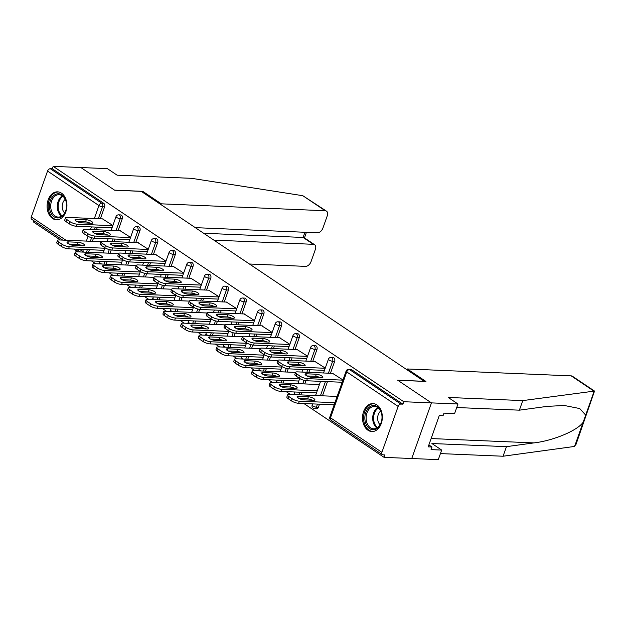 <?xml version="1.0" encoding="UTF-8"?>
<svg xmlns="http://www.w3.org/2000/svg" width="626" height="626" viewBox="0 0 626 626"><rect width="100%" height="100%" fill="white"/><g stroke="black" fill="none" stroke-linecap="round" stroke-linejoin="round"><path stroke-width="0.94" d="M52.529 218.466A13.983 9.906 -87.6 0 0 56.426 219.789A13.983 9.906 -87.6 0 0 66.591 209.068A13.983 9.906 -87.6 0 0 61.489 193.168A13.983 9.906 -87.6 0 0 57.6 191.846A13.983 9.906 -87.6 0 0 47.435 202.574A13.983 9.906 -87.6 0 0 52.529 218.466M367.947 430.218A13.983 9.906 -87.6 0 0 371.836 431.533A13.983 9.906 -87.6 0 0 382.001 420.813A13.983 9.906 -87.6 0 0 376.907 404.912A13.983 9.906 -87.6 0 0 373.018 403.598A13.983 9.906 -87.6 0 0 362.853 414.318A13.983 9.906 -87.6 0 0 367.947 430.218M195.281 227.645L317.398 232.794A5.376 3.482 123.9 0 0 322.914 228.091L327.281 215.767A5.376 3.482 123.9 0 0 326.482 211.142A5.376 3.482 123.9 0 0 325.215 210.743L302.812 195.703L191.697 178.34L117.156 175.202L107.398 168.644L80.864 167.525L114.675 190.226L141.21 191.345L424.17 381.312L397.643 380.193L431.447 402.886L411.752 458.522L384.082 457.356L384.943 454.922L382.924 454.836A2.692 1.737 123.9 0 1 382.283 454.632L330.888 420.132A2.692 1.737 123.9 0 1 330.489 417.816L381.891 452.324A2.692 1.737 123.9 0 0 382.283 454.632M33.929 220.775L33.491 221.995L60.307 239.993M73.805 249.054L78.007 251.871M91.506 260.932L95.708 263.757M109.206 272.819L113.4 275.636M126.906 284.697L131.1 287.522M144.598 296.583L148.8 299.4M162.298 308.462L166.5 311.286M179.998 320.348L184.201 323.165M197.699 332.226L201.901 335.051M215.399 344.112L219.601 346.929M233.099 355.991L237.301 358.815M250.799 367.877L255.001 370.694M268.499 379.755L272.701 382.58M286.199 391.641L290.401 394.458M303.9 403.52L384.082 457.356M398.144 406.423L346.741 371.922A2.692 1.737 123.9 0 1 349.504 369.567A2.692 1.909 -87.6 0 0 348.752 369.309L350.771 369.395A2.692 1.909 92.4 0 1 351.522 369.653L349.504 369.567L400.898 404.067A2.692 1.737 123.9 0 0 398.144 406.423L381.891 452.324M351.522 369.653L402.917 404.153L403.778 401.72L431.447 402.886L411.752 458.522L438.286 459.64L441.674 450.071L431.917 443.521L506.457 446.659L533.97 442.895C553.337 440.72 577.829 430.406 583.189 422.159L585.693 415.093L579.707 408.551L564.206 405.468L546.897 406.399L519.377 410.171L456.737 407.526M400.898 404.067L402.917 404.153M142.438 192.174L142.736 191.337L114.558 190.147L80.864 167.525L53.194 166.359L403.778 401.72M62.71 240.094L31.699 219.272A2.692 1.737 -56.1 0 1 31.3 216.964L47.553 171.062A2.692 1.737 -56.1 0 1 50.307 168.707L52.334 168.793L53.194 166.359M342.962 379.966L332.586 373.362M122.266 218.756L120.247 218.67A2.692 1.909 92.4 0 0 119.409 215.094A2.692 1.909 -87.6 0 0 118.658 214.843L120.677 214.929A2.692 1.909 92.4 0 1 121.428 215.18A2.692 1.909 92.4 0 1 122.266 218.756L118.048 230.681M115.082 239.046L114.159 241.652M111.209 249.993L110.066 253.225M107.101 261.598L106.177 264.195M52.334 168.793L103.728 203.301A2.692 1.909 92.4 0 1 104.565 206.877L100.348 218.803M97.382 227.168L96.459 229.773M93.509 238.107L92.366 241.346M89.401 249.711L88.477 252.317M130.568 237.379L120.192 230.775M157.666 242.52L155.647 242.434A2.692 1.909 92.4 0 0 154.802 238.858A2.692 1.909 -87.6 0 0 154.059 238.608L156.077 238.694A2.692 1.909 92.4 0 1 156.829 238.944A2.692 1.909 92.4 0 1 157.666 242.52L153.448 254.446M150.483 262.81L149.559 265.416M146.609 273.758L145.459 276.989M142.501 285.362L141.578 287.96M165.968 261.144L155.592 254.539M193.066 266.285L191.047 266.199A2.692 1.909 92.4 0 0 190.202 262.623A2.692 1.909 -87.6 0 0 189.459 262.372L191.478 262.458A2.692 1.909 92.4 0 1 192.229 262.709A2.692 1.909 92.4 0 1 193.066 266.285L188.841 278.21M185.883 286.575L184.96 289.181M182.01 297.522L180.859 300.754M177.901 309.119L176.978 311.725M201.369 284.908L190.993 278.304M228.467 290.049L226.448 289.963A2.692 1.909 92.4 0 0 225.603 286.387A2.692 1.909 -87.6 0 0 224.859 286.137L226.878 286.223A2.692 1.909 92.4 0 1 227.629 286.473A2.692 1.909 92.4 0 1 228.467 290.049L224.241 301.975M221.283 310.339L220.36 312.945M217.402 321.287L216.26 324.518M213.294 332.883L212.378 335.489M236.769 308.673L226.385 302.068M263.867 313.814L261.84 313.728A2.692 1.909 92.4 0 0 261.003 310.152A2.692 1.909 -87.6 0 0 260.252 309.901L262.278 309.987A2.692 1.909 92.4 0 1 263.022 310.238A2.692 1.909 92.4 0 1 263.867 313.814L259.641 325.739M256.676 334.104L255.76 336.71M252.802 345.051L251.66 348.283M248.694 356.648L247.771 359.254M272.169 332.437L261.785 325.833M299.267 337.578L297.24 337.492A2.692 1.909 92.4 0 0 296.403 333.916A2.692 1.909 -87.6 0 0 295.652 333.666L297.679 333.752A2.692 1.909 92.4 0 1 298.422 334.002A2.692 1.909 92.4 0 1 299.267 337.578L295.042 349.504M292.076 357.869L291.153 360.474M288.203 368.816L287.06 372.047M284.094 380.412L283.171 383.018M307.569 356.202L297.186 349.598M318.407 407.244A2.692 1.909 92.4 0 1 316.592 408.786L314.573 408.7A2.692 1.909 -87.6 0 0 316.388 407.158L318.407 407.244L319.495 404.177M334.66 361.343L332.641 361.257A2.692 1.909 92.4 0 0 331.803 357.681A2.692 1.909 -87.6 0 0 331.052 357.43L333.071 357.516A2.692 1.909 92.4 0 1 333.822 357.767A2.692 1.909 92.4 0 1 334.66 361.343L330.442 373.268M327.476 381.633L322.46 395.812M325.27 368.08L314.886 361.476M316.967 349.464L314.941 349.378A2.692 1.909 92.4 0 0 314.103 345.802A2.692 1.909 -87.6 0 0 313.352 345.544L315.379 345.63A2.692 1.909 92.4 0 1 316.122 345.888A2.692 1.909 92.4 0 1 316.967 349.464L312.742 361.39M309.776 369.755L308.853 372.36M305.903 380.694L304.76 383.934M301.795 392.299L300.871 394.904M289.869 344.316L279.486 337.711M281.567 325.7L279.54 325.614A2.692 1.909 92.4 0 0 278.703 322.038A2.692 1.909 -87.6 0 0 277.952 321.78L279.978 321.866A2.692 1.909 92.4 0 1 280.722 322.124A2.692 1.909 92.4 0 1 281.567 325.7L277.341 337.625M274.376 345.99L273.46 348.596M270.502 356.93L269.36 360.169M266.394 368.534L265.471 371.14M254.469 320.551L244.085 313.947M246.167 301.935L244.148 301.849A2.692 1.909 92.4 0 0 243.303 298.273A2.692 1.909 -87.6 0 0 242.552 298.015L244.578 298.101A2.692 1.909 92.4 0 1 245.322 298.359A2.692 1.909 92.4 0 1 246.167 301.935L241.941 313.861M238.983 322.226L238.06 324.831M235.102 333.165L233.96 336.405M230.994 344.769L230.071 347.375M219.069 296.787L208.685 290.182M210.766 278.171L208.748 278.085A2.692 1.909 92.4 0 0 207.902 274.509A2.692 1.909 -87.6 0 0 207.159 274.251L209.178 274.337A2.692 1.909 92.4 0 1 209.929 274.595A2.692 1.909 92.4 0 1 210.766 278.171L206.541 290.096M203.583 298.461L202.66 301.067M199.71 309.4L198.559 312.64M195.594 321.005L194.678 323.611M183.668 273.022L173.292 266.418M175.366 254.406L173.347 254.32A2.692 1.909 92.4 0 0 172.502 250.744A2.692 1.909 -87.6 0 0 171.759 250.486L173.778 250.572A2.692 1.909 92.4 0 1 174.529 250.83A2.692 1.909 92.4 0 1 175.366 254.406L171.148 266.332M168.183 274.697L167.259 277.302M164.309 285.636L163.159 288.876M160.201 297.24L159.278 299.846M148.268 249.258L137.892 242.653M139.966 230.642L137.947 230.556A2.692 1.909 92.4 0 0 137.11 226.98A2.692 1.909 -87.6 0 0 136.358 226.722L138.377 226.808A2.692 1.909 92.4 0 1 139.129 227.066A2.692 1.909 92.4 0 1 139.966 230.642L135.748 242.567M132.782 250.932L131.859 253.538M128.909 261.871L127.759 265.111M124.801 273.476L123.878 276.082M112.868 225.493L102.492 218.889M307.014 375.952L315.614 376.32A4.124 1.158 -160.5 0 1 320.199 377.658M342.156 382.259L306.599 380.757A5.376 1.51 -160.5 0 1 299.4 378.307L296.114 376.101A5.376 1.51 -160.5 0 1 294.83 374.465L295.582 372.36A5.376 1.51 19.5 0 0 296.857 373.996L296.114 376.101M295.582 372.36A5.376 1.51 19.5 0 1 297.248 371.867L333.157 373.386M342.899 380.146L307.343 378.644L306.599 380.757M299.4 378.307L300.151 376.203L296.857 373.996M306.38 373.792L316.365 374.207A4.124 1.158 -160.5 0 1 320.739 375.443A4.124 1.158 -160.5 0 1 322.86 377.337A4.124 1.158 -160.5 0 1 321.584 377.713L311.599 377.29A4.124 1.158 -160.5 0 1 307.225 376.062A4.124 1.158 -160.5 0 1 305.105 374.168A4.124 1.158 -160.5 0 1 306.38 373.792L305.856 375.264M300.151 376.203A5.376 1.51 19.5 0 0 307.343 378.644M308.375 396.751L298.399 396.336A4.124 1.158 19.5 0 0 297.123 396.712A4.124 1.158 19.5 0 0 299.244 398.605A4.124 1.158 19.5 0 0 303.618 399.834L313.595 400.257A4.124 1.158 19.5 0 0 314.878 399.881A4.124 1.158 19.5 0 0 312.757 397.987A4.124 1.158 19.5 0 0 308.375 396.751L307.632 398.864L299.032 398.496M336.639 396.407L289.259 394.411A5.376 1.51 19.5 0 0 287.592 394.904A5.376 1.51 19.5 0 0 288.876 396.54L292.162 398.746A5.376 1.51 19.5 0 0 299.361 401.188L298.61 403.3L334.174 404.803M334.918 402.69L299.361 401.188M288.876 396.54L288.132 398.645L291.419 400.859L292.162 398.746M312.217 400.202A4.124 1.158 19.5 0 0 307.632 398.864M288.132 398.645A5.376 1.51 -160.5 0 1 286.849 397.009L287.592 394.904M298.61 403.3A5.376 1.51 -160.5 0 1 291.419 400.859M380.624 410.695A12.097 8.576 92.4 0 1 378.135 427.535A12.097 8.576 92.4 0 1 366.249 424.522A12.097 8.576 92.4 0 1 368.745 407.683A12.097 8.576 92.4 0 1 380.624 410.695M367.415 424.037A11.205 7.942 -87.6 0 0 373.597 428.826A11.205 7.942 -87.6 0 0 380.944 422.965A11.205 7.942 -87.6 0 0 380.725 411.235A11.205 7.942 -87.6 0 0 374.544 406.438A11.205 7.942 -87.6 0 0 367.196 412.299A11.205 7.942 -87.6 0 0 367.415 424.037M380.655 411.086A7.974 5.657 -87.6 0 0 378.558 422.581A7.974 5.657 -87.6 0 0 380.076 424.718M374.137 403.731A13.889 9.844 -87.6 0 0 374.027 403.731A13.889 9.844 -87.6 0 0 364.911 411A13.889 9.844 -87.6 0 0 365.185 425.539A13.889 9.844 -87.6 0 0 372.853 431.486A13.889 9.844 -87.6 0 0 372.971 431.494L372.853 431.486M57.553 193.81A12.097 8.576 92.4 0 1 66.591 204.843A12.097 8.576 92.4 0 1 58.492 217.911A12.097 8.576 92.4 0 1 49.454 206.885A12.097 8.576 92.4 0 1 57.553 193.81M59.094 217.05A11.205 7.942 -87.6 0 0 66.606 205.578A11.205 7.942 -87.6 0 0 59.126 194.694A11.205 7.942 -87.6 0 0 58.218 194.725A11.205 7.942 -87.6 0 0 50.706 206.197A11.205 7.942 -87.6 0 0 58.187 217.081A11.205 7.942 -87.6 0 0 59.094 217.05M58.609 191.979L58.719 191.986A13.889 9.844 -87.6 0 0 58.609 191.979A13.889 9.844 -87.6 0 0 57.482 192.025A13.889 9.844 -87.6 0 0 48.171 206.244A13.889 9.844 -87.6 0 0 57.436 219.742A13.889 9.844 -87.6 0 0 57.553 219.742M65.237 199.342A7.974 5.657 -87.6 0 0 64.666 212.965M506.457 446.659L503.069 456.229L573.885 446.534L575.904 444.71L594.52 391.078L522.773 400.601L519.377 410.171M503.069 456.229L440.422 453.592M522.773 400.601L448.224 397.455L457.982 404.005L431.447 402.886L397.753 380.264L425.93 381.453L407.323 368.964L571.194 375.874A5.376 3.482 -56.1 0 1 572.461 376.273L594.52 391.078M407.323 368.964L407.025 369.802M457.982 404.005L454.593 413.575L443.983 413.129L443.059 415.727L439.272 415.562L428.184 446.862L431.979 447.027L428.873 444.937M431.979 447.027L431.056 449.625L441.674 450.071M302.812 195.703L326.482 211.142M249.438 264.008L305.511 266.371A5.376 3.482 123.9 0 0 311.028 261.66L315.387 249.336A5.376 3.482 123.9 0 0 314.596 244.711A5.376 3.482 123.9 0 0 313.321 244.312L303.109 237.457L304.15 237.7L314.596 244.711M213.857 240.118L313.321 244.312M161.046 204.663L161.344 203.833L325.215 210.743M142.736 191.337L161.344 203.833M203.646 233.263L303.109 237.457L304.948 232.269M289.314 364.074L297.913 364.434A4.124 1.158 -160.5 0 1 302.499 365.772M324.456 370.373L288.899 368.87A5.376 1.51 -160.5 0 1 281.7 366.429L278.413 364.222A5.376 1.51 -160.5 0 1 277.13 362.587L277.881 360.474A5.376 1.51 19.5 0 0 279.157 362.11L278.413 364.222M277.881 360.474A5.376 1.51 19.5 0 1 279.548 359.989L315.457 361.499M325.199 368.268L289.642 366.766L288.899 368.87M281.7 366.429L282.451 364.324L279.157 362.11M288.68 361.906L298.665 362.329A4.124 1.158 -160.5 0 1 303.039 363.557A4.124 1.158 -160.5 0 1 305.159 365.459A4.124 1.158 -160.5 0 1 303.884 365.834L293.899 365.412A4.124 1.158 -160.5 0 1 289.525 364.175A4.124 1.158 -160.5 0 1 287.404 362.282A4.124 1.158 -160.5 0 1 288.68 361.906L288.163 363.377M282.451 364.324A5.376 1.51 19.5 0 0 289.642 366.766M271.614 352.188L280.213 352.555A4.124 1.158 -160.5 0 1 284.807 353.893M306.756 358.495L271.199 356.992A5.376 1.51 -160.5 0 1 264 354.543L260.713 352.336A5.376 1.51 -160.5 0 1 259.43 350.701L260.181 348.596A5.376 1.51 19.5 0 0 261.457 350.231L260.713 352.336M260.181 348.596A5.376 1.51 19.5 0 1 261.848 348.103L297.757 349.621M307.499 356.382L271.942 354.879L271.199 356.992M264 354.543L264.751 352.438L261.457 350.231M270.98 350.028L280.964 350.443A4.124 1.158 -160.5 0 1 285.339 351.679A4.124 1.158 -160.5 0 1 287.459 353.573A4.124 1.158 -160.5 0 1 286.184 353.948L276.199 353.526A4.124 1.158 -160.5 0 1 271.825 352.297A4.124 1.158 -160.5 0 1 269.704 350.404A4.124 1.158 -160.5 0 1 270.98 350.028L270.463 351.499M264.751 352.438A5.376 1.51 19.5 0 0 271.942 354.879M253.913 340.309L262.513 340.669A4.124 1.158 -160.5 0 1 267.106 342.007M289.055 346.608L253.499 345.106A5.376 1.51 -160.5 0 1 246.3 342.665L243.013 340.458A5.376 1.51 -160.5 0 1 241.73 338.822L242.481 336.71A5.376 1.51 19.5 0 0 243.757 338.345L243.013 340.458M242.481 336.71A5.376 1.51 19.5 0 1 244.148 336.225L280.065 337.735M289.799 344.503L254.242 343.001L253.499 345.106M246.3 342.665L247.051 340.56L243.757 338.345M253.28 338.142L263.264 338.564A4.124 1.158 -160.5 0 1 267.638 339.793A4.124 1.158 -160.5 0 1 269.759 341.694A4.124 1.158 -160.5 0 1 268.484 342.07L258.499 341.647A4.124 1.158 -160.5 0 1 254.125 340.411A4.124 1.158 -160.5 0 1 252.004 338.517A4.124 1.158 -160.5 0 1 253.28 338.142L252.763 339.613M247.051 340.56A5.376 1.51 19.5 0 0 254.242 343.001M236.213 328.423L244.813 328.791A4.124 1.158 -160.5 0 1 249.406 330.129M271.355 334.73L235.799 333.228A5.376 1.51 -160.5 0 1 228.607 330.786L225.313 328.572A5.376 1.51 -160.5 0 1 224.038 326.936L224.781 324.831A5.376 1.51 19.5 0 0 226.056 326.467L225.313 328.572M224.781 324.831A5.376 1.51 19.5 0 1 226.448 324.338L262.364 325.856M272.107 332.617L236.542 331.115L235.799 333.228M228.607 330.786L229.351 328.673L226.056 326.467M235.579 326.263L245.564 326.678A4.124 1.158 -160.5 0 1 249.938 327.914A4.124 1.158 -160.5 0 1 252.059 329.808A4.124 1.158 -160.5 0 1 250.783 330.184L240.799 329.761A4.124 1.158 -160.5 0 1 236.425 328.533A4.124 1.158 -160.5 0 1 234.304 326.639A4.124 1.158 -160.5 0 1 235.579 326.263L235.063 327.734M229.351 328.673A5.376 1.51 19.5 0 0 236.542 331.115M218.513 316.545L227.121 316.905A4.124 1.158 -160.5 0 1 231.706 318.243M253.655 322.844L218.098 321.341A5.376 1.51 -160.5 0 1 210.907 318.9L207.613 316.693A5.376 1.51 -160.5 0 1 206.337 315.058L207.081 312.945A5.376 1.51 19.5 0 0 208.364 314.581L207.613 316.693M207.081 312.945A5.376 1.51 19.5 0 1 208.748 312.46L244.664 313.97M254.406 320.739L218.842 319.237L218.098 321.341M210.907 318.9L211.651 316.795L208.364 314.581M217.879 314.377L227.864 314.8A4.124 1.158 -160.5 0 1 232.238 316.028A4.124 1.158 -160.5 0 1 234.359 317.93A4.124 1.158 -160.5 0 1 233.083 318.305L223.099 317.883A4.124 1.158 -160.5 0 1 218.724 316.646A4.124 1.158 -160.5 0 1 216.604 314.753A4.124 1.158 -160.5 0 1 217.879 314.377L217.363 315.848M211.651 316.795A5.376 1.51 19.5 0 0 218.842 319.237M290.675 384.873L280.698 384.45A4.124 1.158 19.5 0 0 279.423 384.826A4.124 1.158 19.5 0 0 281.543 386.719A4.124 1.158 19.5 0 0 285.918 387.956L295.895 388.378A4.124 1.158 19.5 0 0 297.178 388.003A4.124 1.158 19.5 0 0 295.057 386.101A4.124 1.158 19.5 0 0 290.675 384.873L289.932 386.978L281.332 386.618M318.939 384.528L271.559 382.533A5.376 1.51 19.5 0 0 269.9 383.018A5.376 1.51 19.5 0 0 271.175 384.654L274.462 386.868A5.376 1.51 19.5 0 0 281.661 389.309L280.91 391.414L316.474 392.917M317.218 390.812L281.661 389.309M271.175 384.654L270.432 386.766L273.719 388.973L274.462 386.868M294.517 388.316A4.124 1.158 19.5 0 0 289.932 386.978M270.432 386.766A5.376 1.51 -160.5 0 1 269.149 385.131L269.9 383.018M280.91 391.414A5.376 1.51 -160.5 0 1 273.719 388.973M272.983 372.986L262.998 372.572A4.124 1.158 19.5 0 0 261.723 372.947A4.124 1.158 19.5 0 0 263.843 374.841A4.124 1.158 19.5 0 0 268.218 376.07L278.202 376.492A4.124 1.158 19.5 0 0 279.478 376.116A4.124 1.158 19.5 0 0 277.357 374.223A4.124 1.158 19.5 0 0 272.983 372.986L272.232 375.099L263.632 374.731M295.566 372.407L253.859 370.647A5.376 1.51 19.5 0 0 252.2 371.14A5.376 1.51 19.5 0 0 253.475 372.775L256.77 374.982A5.376 1.51 19.5 0 0 263.961 377.431L263.217 379.536L298.774 381.038M299.518 378.926L263.961 377.431M253.475 372.775L252.732 374.88L256.018 377.095L256.77 374.982M276.817 376.437A4.124 1.158 19.5 0 0 272.232 375.099M252.732 374.88A5.376 1.51 -160.5 0 1 251.449 373.245L252.2 371.14M263.217 379.536A5.376 1.51 -160.5 0 1 256.018 377.095M255.283 361.108L245.298 360.686A4.124 1.158 19.5 0 0 244.023 361.061A4.124 1.158 19.5 0 0 246.143 362.955A4.124 1.158 19.5 0 0 250.517 364.191L260.502 364.614A4.124 1.158 19.5 0 0 261.778 364.238A4.124 1.158 19.5 0 0 259.657 362.337A4.124 1.158 19.5 0 0 255.283 361.108L254.532 363.213L245.932 362.853M277.866 360.521L236.166 358.768A5.376 1.51 19.5 0 0 234.5 359.254A5.376 1.51 19.5 0 0 235.775 360.889L239.069 363.103A5.376 1.51 19.5 0 0 246.261 365.545L245.517 367.65L281.074 369.152M281.817 367.047L246.261 365.545M235.775 360.889L235.032 363.002L238.318 365.208L239.069 363.103M259.117 364.551A4.124 1.158 19.5 0 0 254.532 363.213M235.032 363.002A5.376 1.51 -160.5 0 1 233.748 361.366L234.5 359.254M245.517 367.65A5.376 1.51 -160.5 0 1 238.318 365.208M237.583 349.222L227.598 348.807A4.124 1.158 19.5 0 0 226.322 349.183A4.124 1.158 19.5 0 0 228.443 351.076A4.124 1.158 19.5 0 0 232.817 352.305L242.802 352.728A4.124 1.158 19.5 0 0 244.077 352.352A4.124 1.158 19.5 0 0 241.957 350.458A4.124 1.158 19.5 0 0 237.583 349.222L236.831 351.335L228.232 350.967M260.166 348.643L218.466 346.882A5.376 1.51 19.5 0 0 216.799 347.375A5.376 1.51 19.5 0 0 218.075 349.011L221.369 351.217A5.376 1.51 19.5 0 0 228.56 353.667L227.817 355.771L263.374 357.274M264.117 355.161L228.56 353.667M218.075 349.011L217.332 351.116L220.618 353.33L221.369 351.217M241.417 352.673A4.124 1.158 19.5 0 0 236.831 351.335M217.332 351.116A5.376 1.51 -160.5 0 1 216.048 349.48L216.799 347.375M227.817 355.771A5.376 1.51 -160.5 0 1 220.618 353.33M219.882 337.344L209.898 336.921A4.124 1.158 19.5 0 0 208.622 337.297A4.124 1.158 19.5 0 0 210.743 339.19A4.124 1.158 19.5 0 0 215.117 340.427L225.102 340.849A4.124 1.158 19.5 0 0 226.377 340.474A4.124 1.158 19.5 0 0 224.257 338.572A4.124 1.158 19.5 0 0 219.882 337.344L219.131 339.449L210.532 339.089M242.465 336.757L200.766 335.004A5.376 1.51 19.5 0 0 199.099 335.489A5.376 1.51 19.5 0 0 200.375 337.124L203.669 339.339A5.376 1.51 19.5 0 0 210.86 341.78L210.117 343.885L245.674 345.388M246.417 343.283L210.86 341.78M200.375 337.124L199.631 339.237L202.918 341.444L203.669 339.339M223.725 340.787A4.124 1.158 19.5 0 0 219.131 339.449M199.631 339.237A5.376 1.51 -160.5 0 1 198.348 337.602L199.099 335.489M210.117 343.885A5.376 1.51 -160.5 0 1 202.918 341.444M200.813 304.659L209.42 305.026A4.124 1.158 -160.5 0 1 214.006 306.364M235.955 310.965L200.398 309.463A5.376 1.51 -160.5 0 1 193.207 307.022L189.913 304.807A5.376 1.51 -160.5 0 1 188.637 303.172L189.381 301.067A5.376 1.51 19.5 0 0 190.664 302.702L189.913 304.807M189.381 301.067A5.376 1.51 19.5 0 1 191.047 300.574L226.964 302.092M236.706 308.853L201.142 307.358L200.398 309.463M193.207 307.022L193.95 304.909L190.664 302.702M200.179 302.499L210.164 302.914A4.124 1.158 -160.5 0 1 214.538 304.15A4.124 1.158 -160.5 0 1 216.659 306.044A4.124 1.158 -160.5 0 1 215.383 306.419L205.398 305.997A4.124 1.158 -160.5 0 1 201.024 304.768A4.124 1.158 -160.5 0 1 198.904 302.874A4.124 1.158 -160.5 0 1 200.179 302.499L199.663 303.97M193.95 304.909A5.376 1.51 19.5 0 0 201.142 307.358M202.182 325.457L192.198 325.043A4.124 1.158 19.5 0 0 190.922 325.418A4.124 1.158 19.5 0 0 193.043 327.312A4.124 1.158 19.5 0 0 197.417 328.54L207.402 328.963A4.124 1.158 19.5 0 0 208.677 328.587A4.124 1.158 19.5 0 0 206.557 326.694A4.124 1.158 19.5 0 0 202.182 325.457L201.431 327.57L192.831 327.202M224.765 324.878L183.066 323.118A5.376 1.51 19.5 0 0 181.399 323.611A5.376 1.51 19.5 0 0 182.675 325.246L185.969 327.453A5.376 1.51 19.5 0 0 193.16 329.902L192.417 332.007L227.974 333.509M228.717 331.397L193.16 329.902M182.675 325.246L181.931 327.351L185.218 329.566L185.969 327.453M206.024 328.908A4.124 1.158 19.5 0 0 201.431 327.57M181.931 327.351A5.376 1.51 -160.5 0 1 180.656 325.716L181.399 323.611M192.417 332.007A5.376 1.51 -160.5 0 1 185.218 329.566M183.113 292.78L191.72 293.14A4.124 1.158 -160.5 0 1 196.306 294.478M218.255 299.079L182.698 297.577A5.376 1.51 -160.5 0 1 175.507 295.136L172.213 292.929A5.376 1.51 -160.5 0 1 170.937 291.293L171.68 289.181A5.376 1.51 19.5 0 0 172.964 290.816L172.213 292.929M171.68 289.181A5.376 1.51 19.5 0 1 173.347 288.696L209.264 290.206M219.006 296.974L183.449 295.472L182.698 297.577M175.507 295.136L176.25 293.031L172.964 290.816M182.487 290.613L192.464 291.035A4.124 1.158 -160.5 0 1 196.838 292.264A4.124 1.158 -160.5 0 1 198.958 294.165A4.124 1.158 -160.5 0 1 197.683 294.541L187.706 294.118A4.124 1.158 -160.5 0 1 183.324 292.882A4.124 1.158 -160.5 0 1 181.204 290.988A4.124 1.158 -160.5 0 1 182.487 290.613L181.963 292.084M176.25 293.031A5.376 1.51 19.5 0 0 183.449 295.472M184.482 313.579L174.498 313.156A4.124 1.158 19.5 0 0 173.222 313.532A4.124 1.158 19.5 0 0 175.343 315.426A4.124 1.158 19.5 0 0 179.717 316.662L189.701 317.085A4.124 1.158 19.5 0 0 190.977 316.709A4.124 1.158 19.5 0 0 188.856 314.808A4.124 1.158 19.5 0 0 184.482 313.579L183.731 315.684L175.131 315.324M207.065 312.992L165.366 311.239A5.376 1.51 19.5 0 0 163.699 311.725A5.376 1.51 19.5 0 0 164.974 313.36L168.269 315.574A5.376 1.51 19.5 0 0 175.46 318.016L174.717 320.121L210.273 321.623M211.025 319.518L175.46 318.016M164.974 313.36L164.231 315.473L167.525 317.679L168.269 315.574M188.324 317.022A4.124 1.158 19.5 0 0 183.731 315.684M164.231 315.473A5.376 1.51 -160.5 0 1 162.956 313.837L163.699 311.725M174.717 320.121A5.376 1.51 -160.5 0 1 167.525 317.679M165.413 280.894L174.02 281.262A4.124 1.158 -160.5 0 1 178.606 282.6M200.555 287.201L164.998 285.699A5.376 1.51 -160.5 0 1 157.807 283.257L154.512 281.043A5.376 1.51 -160.5 0 1 153.237 279.407L153.98 277.302A5.376 1.51 19.5 0 0 155.264 278.938L154.512 281.043M153.98 277.302A5.376 1.51 19.5 0 1 155.647 276.809L191.564 278.327M201.306 285.088L165.749 283.594L164.998 285.699M157.807 283.257L158.55 281.144L155.264 278.938M164.787 278.734L174.764 279.149A4.124 1.158 -160.5 0 1 179.138 280.385A4.124 1.158 -160.5 0 1 181.258 282.279A4.124 1.158 -160.5 0 1 179.983 282.655L170.006 282.232A4.124 1.158 -160.5 0 1 165.624 281.004A4.124 1.158 -160.5 0 1 163.503 279.11A4.124 1.158 -160.5 0 1 164.787 278.734L164.262 280.205M158.55 281.144A5.376 1.51 19.5 0 0 165.749 283.594M166.782 301.693L156.797 301.278A4.124 1.158 19.5 0 0 155.522 301.654A4.124 1.158 19.5 0 0 157.642 303.547A4.124 1.158 19.5 0 0 162.017 304.776L172.001 305.198A4.124 1.158 19.5 0 0 173.277 304.823A4.124 1.158 19.5 0 0 171.156 302.929A4.124 1.158 19.5 0 0 166.782 301.693L166.039 303.806L157.431 303.438M189.365 301.114L147.666 299.353A5.376 1.51 19.5 0 0 145.999 299.846A5.376 1.51 19.5 0 0 147.282 301.482L150.569 303.688A5.376 1.51 19.5 0 0 157.76 306.137L157.016 308.242L192.573 309.745M193.324 307.632L157.76 306.137M147.282 301.482L146.531 303.587L149.825 305.801L150.569 303.688M170.624 305.144A4.124 1.158 19.5 0 0 166.039 303.806M146.531 303.587A5.376 1.51 -160.5 0 1 145.255 301.951L145.999 299.846M157.016 308.242A5.376 1.51 -160.5 0 1 149.825 305.801M147.72 269.016L156.32 269.376A4.124 1.158 -160.5 0 1 160.905 270.714M182.862 275.315L147.298 273.812A5.376 1.51 -160.5 0 1 140.107 271.371L136.812 269.164A5.376 1.51 -160.5 0 1 135.537 267.529L136.28 265.416A5.376 1.51 19.5 0 0 137.564 267.052L136.812 269.164M136.28 265.416A5.376 1.51 19.5 0 1 137.947 264.931L173.864 266.441M183.606 273.21L148.049 271.707L147.298 273.812M140.107 271.371L140.85 269.266L137.564 267.052M147.087 266.848L157.063 267.271A4.124 1.158 -160.5 0 1 161.438 268.499A4.124 1.158 -160.5 0 1 163.558 270.401A4.124 1.158 -160.5 0 1 162.283 270.776L152.306 270.354A4.124 1.158 -160.5 0 1 147.932 269.117A4.124 1.158 -160.5 0 1 145.811 267.224A4.124 1.158 -160.5 0 1 147.087 266.848L146.562 268.319M140.85 269.266A5.376 1.51 19.5 0 0 148.049 271.707M149.082 289.815L139.097 289.392A4.124 1.158 19.5 0 0 137.822 289.768A4.124 1.158 19.5 0 0 139.942 291.661A4.124 1.158 19.5 0 0 144.316 292.898L154.301 293.32A4.124 1.158 19.5 0 0 155.577 292.945A4.124 1.158 19.5 0 0 153.456 291.043A4.124 1.158 19.5 0 0 149.082 289.815L148.339 291.919L139.731 291.56M171.665 289.228L129.965 287.475A5.376 1.51 19.5 0 0 128.299 287.96A5.376 1.51 19.5 0 0 129.582 289.595L132.869 291.81A5.376 1.51 19.5 0 0 140.06 294.251L139.316 296.356L174.873 297.859M175.624 295.754L140.06 294.251M129.582 289.595L128.831 291.708L132.125 293.915L132.869 291.81M152.924 293.258A4.124 1.158 19.5 0 0 148.339 291.919M128.831 291.708A5.376 1.51 -160.5 0 1 127.555 290.073L128.299 287.96M139.316 296.356A5.376 1.51 -160.5 0 1 132.125 293.915M130.02 257.13L138.62 257.497A4.124 1.158 -160.5 0 1 143.205 258.835M165.162 263.436L129.598 261.934A5.376 1.51 -160.5 0 1 122.406 259.493L119.112 257.278A5.376 1.51 -160.5 0 1 117.837 255.643L118.58 253.538A5.376 1.51 19.5 0 0 119.863 255.173L119.112 257.278M118.58 253.538A5.376 1.51 19.5 0 1 120.247 253.045L156.164 254.563M165.906 261.324L130.349 259.829L129.598 261.934M122.406 259.493L123.15 257.38L119.863 255.173M129.386 254.97L139.363 255.385A4.124 1.158 -160.5 0 1 143.737 256.621A4.124 1.158 -160.5 0 1 145.866 258.515A4.124 1.158 -160.5 0 1 144.583 258.89L134.606 258.468A4.124 1.158 -160.5 0 1 130.231 257.239A4.124 1.158 -160.5 0 1 128.111 255.345A4.124 1.158 -160.5 0 1 129.386 254.97L128.862 256.441M123.15 257.38A5.376 1.51 19.5 0 0 130.349 259.829M131.382 277.928L121.405 277.514A4.124 1.158 19.5 0 0 120.122 277.889A4.124 1.158 19.5 0 0 122.242 279.783A4.124 1.158 19.5 0 0 126.624 281.011L136.601 281.434A4.124 1.158 19.5 0 0 137.876 281.058A4.124 1.158 19.5 0 0 135.756 279.165A4.124 1.158 19.5 0 0 131.382 277.928L130.638 280.041L122.031 279.673M153.965 277.349L112.265 275.589A5.376 1.51 19.5 0 0 110.599 276.082A5.376 1.51 19.5 0 0 111.882 277.717L115.168 279.924A5.376 1.51 19.5 0 0 122.367 282.373L121.616 284.478L157.173 285.98M157.924 283.868L122.367 282.373M111.882 277.717L111.131 279.822L114.425 282.036L115.168 279.924M135.224 281.379A4.124 1.158 19.5 0 0 130.638 280.041M111.131 279.822A5.376 1.51 -160.5 0 1 109.855 278.187L110.599 276.082M121.616 284.478A5.376 1.51 -160.5 0 1 114.425 282.036M112.32 245.251L120.92 245.611A4.124 1.158 -160.5 0 1 125.505 246.949M147.462 251.55L111.897 250.048A5.376 1.51 -160.5 0 1 104.706 247.606L101.42 245.4A5.376 1.51 -160.5 0 1 100.137 243.764L100.888 241.652A5.376 1.51 19.5 0 0 102.163 243.287L101.42 245.4M100.888 241.652A5.376 1.51 19.5 0 1 102.547 241.166L138.463 242.677M148.206 249.445L112.649 247.943L111.897 250.048M104.706 247.606L105.45 245.502L102.163 243.287M111.686 243.084L121.663 243.506A4.124 1.158 -160.5 0 1 126.045 244.735A4.124 1.158 -160.5 0 1 128.166 246.636A4.124 1.158 -160.5 0 1 126.882 247.012L116.906 246.589A4.124 1.158 -160.5 0 1 112.531 245.353A4.124 1.158 -160.5 0 1 110.411 243.459A4.124 1.158 -160.5 0 1 111.686 243.084L111.162 244.555M105.45 245.502A5.376 1.51 19.5 0 0 112.649 247.943M113.682 266.05L103.705 265.627A4.124 1.158 19.5 0 0 102.421 266.003A4.124 1.158 19.5 0 0 104.55 267.897A4.124 1.158 19.5 0 0 108.924 269.133L118.901 269.556A4.124 1.158 19.5 0 0 120.176 269.18A4.124 1.158 19.5 0 0 118.056 267.279A4.124 1.158 19.5 0 0 113.682 266.05L112.938 268.155L104.331 267.795M136.265 265.463L94.565 263.71A5.376 1.51 19.5 0 0 92.898 264.195A5.376 1.51 19.5 0 0 94.182 265.831L97.468 268.045A5.376 1.51 19.5 0 0 104.667 270.487L103.916 272.6L139.473 274.094M140.224 271.989L104.667 270.487M94.182 265.831L93.43 267.944L96.725 270.15L97.468 268.045M117.524 269.493A4.124 1.158 19.5 0 0 112.938 268.155M93.43 267.944A5.376 1.51 -160.5 0 1 92.155 266.308L92.898 264.195M103.916 272.6A5.376 1.51 -160.5 0 1 96.725 270.15M94.62 233.365L103.22 233.733A4.124 1.158 -160.5 0 1 107.805 235.071M129.762 239.672L94.197 238.17A5.376 1.51 -160.5 0 1 87.006 235.728L83.72 233.514A5.376 1.51 -160.5 0 1 82.436 231.878L83.188 229.773A5.376 1.51 19.5 0 0 84.463 231.409L83.72 233.514M83.188 229.773A5.376 1.51 19.5 0 1 84.846 229.28L120.763 230.798M130.505 237.559L94.949 236.065L94.197 238.17M87.006 235.728L87.757 233.615L84.463 231.409M93.986 231.205L103.971 231.62A4.124 1.158 -160.5 0 1 108.345 232.856A4.124 1.158 -160.5 0 1 110.466 234.75A4.124 1.158 -160.5 0 1 109.182 235.126L99.205 234.703A4.124 1.158 -160.5 0 1 94.831 233.475A4.124 1.158 -160.5 0 1 92.711 231.581A4.124 1.158 -160.5 0 1 93.986 231.205L93.462 232.676M87.757 233.615A5.376 1.51 19.5 0 0 94.949 236.065M95.981 254.164L86.005 253.749A4.124 1.158 19.5 0 0 84.729 254.125A4.124 1.158 19.5 0 0 86.85 256.018A4.124 1.158 19.5 0 0 91.224 257.247L101.201 257.669A4.124 1.158 19.5 0 0 102.476 257.294A4.124 1.158 19.5 0 0 100.356 255.4A4.124 1.158 19.5 0 0 95.981 254.164L95.238 256.277L86.638 255.909M118.564 253.585L76.865 251.824A5.376 1.51 19.5 0 0 75.198 252.317A5.376 1.51 19.5 0 0 76.482 253.953L79.768 256.159A5.376 1.51 19.5 0 0 86.967 258.608L86.216 260.713L121.78 262.216M122.524 260.103L86.967 258.608M76.482 253.953L75.73 256.057L79.025 258.272L79.768 256.159M99.824 257.615A4.124 1.158 19.5 0 0 95.238 256.277M75.73 256.057A5.376 1.51 -160.5 0 1 74.455 254.422L75.198 252.317M86.216 260.713A5.376 1.51 -160.5 0 1 79.025 258.272M76.92 221.487L85.519 221.847A4.124 1.158 -160.5 0 1 90.105 223.185M112.062 227.786L76.505 226.283A5.376 1.51 -160.5 0 1 69.306 223.842L66.02 221.635A5.376 1.51 -160.5 0 1 64.736 220L65.487 217.887A5.376 1.51 19.5 0 0 66.763 219.523L66.02 221.635M65.487 217.887A5.376 1.51 19.5 0 1 67.154 217.402L103.063 218.912M112.805 225.681L77.248 224.178L76.505 226.283M69.306 223.842L70.057 221.737L66.763 219.523M76.286 219.319L86.271 219.742A4.124 1.158 -160.5 0 1 90.645 220.97A4.124 1.158 -160.5 0 1 92.765 222.872A4.124 1.158 -160.5 0 1 91.49 223.247L81.505 222.825A4.124 1.158 -160.5 0 1 77.131 221.588A4.124 1.158 -160.5 0 1 75.01 219.695A4.124 1.158 -160.5 0 1 76.286 219.319L75.762 220.79M70.057 221.737A5.376 1.51 19.5 0 0 77.248 224.178M78.281 242.285L68.304 241.863A4.124 1.158 19.5 0 0 67.029 242.239A4.124 1.158 19.5 0 0 69.15 244.132A4.124 1.158 19.5 0 0 73.524 245.369L83.501 245.791A4.124 1.158 19.5 0 0 84.784 245.415A4.124 1.158 19.5 0 0 82.655 243.514A4.124 1.158 19.5 0 0 78.281 242.285L77.538 244.39L68.938 244.03M100.864 241.699L59.165 239.946A5.376 1.51 19.5 0 0 57.498 240.431A5.376 1.51 19.5 0 0 58.781 242.066L62.068 244.281A5.376 1.51 19.5 0 0 69.267 246.722L68.516 248.835L104.08 250.33M104.824 248.225L69.267 246.722M58.781 242.066L58.03 244.179L61.325 246.386L62.068 244.281M82.123 245.728A4.124 1.158 19.5 0 0 77.538 244.39M58.03 244.179A5.376 1.51 -160.5 0 1 56.755 242.544L57.498 240.431M68.516 248.835A5.376 1.51 -160.5 0 1 61.325 246.386M348.752 369.309A2.692 2.692 0 0 0 346.108 371.101A2.692 0.751 -160.5 0 0 346.741 371.922L330.489 417.816A2.692 0.751 -160.5 0 1 329.847 417.002A2.692 2.692 0 0 0 330.888 420.132M31.3 216.964L65.957 240.227M71.802 244.148L73.618 245.369M79.455 249.289L82.695 251.464L83.407 249.461M86.372 241.088L88.055 236.338M90.465 229.515L91.388 226.917M94.354 218.544L98.947 205.571L47.553 171.062M50.307 168.707L101.709 203.215L103.728 203.301M104.565 206.877L102.547 206.791A2.692 0.751 19.5 0 1 98.947 205.571A2.692 1.737 -56.1 0 1 101.709 203.215A2.692 1.909 92.4 0 1 102.547 206.791L98.321 218.717M82.546 252.067A2.692 1.737 -56.1 0 1 82.695 251.464A2.692 0.751 19.5 0 0 83.994 252.129M331.052 357.43A2.692 2.692 0 0 0 328.407 359.222A2.692 0.751 -160.5 0 0 329.041 360.036A2.692 0.751 19.5 0 0 332.641 361.257L328.415 373.182M325.457 381.555L320.434 395.726M317.476 404.099L316.388 407.158A2.692 0.751 19.5 0 1 312.789 405.938A2.692 0.751 -160.5 0 1 312.155 405.116A2.692 2.692 0 0 0 314.573 408.7M313.352 345.544A2.692 2.692 0 0 0 310.707 347.336A2.692 0.751 -160.5 0 0 311.349 348.158A2.692 0.751 19.5 0 0 314.941 349.378L310.723 361.304M307.757 369.669L306.834 372.274M303.993 380.303L302.734 383.848M299.776 392.212L298.852 394.818M295.652 333.666A2.692 2.692 0 0 0 293.007 335.458A2.692 0.751 -160.5 0 0 293.649 336.272A2.692 0.751 19.5 0 0 297.24 337.492L293.023 349.418M290.057 357.79L289.134 360.388M286.293 368.417L285.033 371.961M282.076 380.334L281.152 382.932M277.952 321.78A2.692 2.692 0 0 0 275.307 323.572A2.692 0.751 -160.5 0 0 275.949 324.393A2.692 0.751 19.5 0 0 279.54 325.614L275.323 337.539M272.357 345.904L271.434 348.51M268.593 356.538L267.333 360.083M264.375 368.448L263.452 371.054M260.252 309.901A2.692 2.692 0 0 0 257.607 311.693A2.692 0.751 -160.5 0 0 258.248 312.507A2.692 0.751 19.5 0 0 261.84 313.728L257.622 325.653M254.657 334.026L253.733 336.624M250.893 344.652L249.641 348.197M246.675 356.57L245.752 359.167M242.552 298.015A2.692 2.692 0 0 0 239.907 299.807A2.692 0.751 -160.5 0 0 240.548 300.629A2.692 0.751 19.5 0 0 244.148 301.849L239.922 313.775M236.957 322.14L236.033 324.745M233.193 332.774L231.941 336.318M228.975 344.683L228.052 347.289M224.859 286.137A2.692 2.692 0 0 0 222.207 287.929A2.692 0.751 -160.5 0 0 222.848 288.743A2.692 0.751 19.5 0 0 226.448 289.963L222.222 301.889M219.256 310.261L218.333 312.859M215.493 320.895L214.241 324.432M211.275 332.805L210.352 335.403M207.159 274.251A2.692 2.692 0 0 0 204.506 276.043A2.692 0.751 -160.5 0 0 205.148 276.864A2.692 0.751 19.5 0 0 208.748 278.085L204.522 290.01M201.556 298.375L200.633 300.981M197.793 309.009L196.541 312.554M193.575 320.919L192.651 323.525M189.459 262.372A2.692 2.692 0 0 0 186.806 264.164A2.692 0.751 -160.5 0 0 187.448 264.978A2.692 0.751 19.5 0 0 191.047 266.199L186.822 278.124M183.856 286.497L182.941 289.095M180.092 297.131L178.84 300.668M175.875 309.041L174.951 311.638M171.759 250.486A2.692 2.692 0 0 0 169.106 252.278A2.692 0.751 -160.5 0 0 169.748 253.1A2.692 0.751 19.5 0 0 173.347 254.32L169.122 266.246M166.156 274.611L165.241 277.216M162.392 285.245L161.14 288.789M158.175 297.154L157.251 299.76M154.059 238.608A2.692 2.692 0 0 0 151.406 240.4A2.692 0.751 -160.5 0 0 152.048 241.213A2.692 0.751 19.5 0 0 155.647 242.434L151.422 254.359M148.464 262.732L147.54 265.33M144.692 273.366L143.44 276.903M140.474 285.276L139.551 287.874M136.358 226.722A2.692 2.692 0 0 0 133.714 228.513A2.692 0.751 -160.5 0 0 134.347 229.335A2.692 0.751 19.5 0 0 137.947 230.556L133.721 242.481M130.764 250.846L129.84 253.452M126.992 261.48L125.74 265.025M122.774 273.39L121.859 275.996M118.658 214.843A2.692 2.692 0 0 0 116.013 216.635A2.692 0.751 -160.5 0 0 116.647 217.449A2.692 0.751 19.5 0 0 120.247 218.67L116.021 230.595M113.063 238.968L112.14 241.566M109.292 249.602L108.04 253.139M105.074 261.511L104.159 264.109M95.363 227.081L94.44 229.687M91.599 237.716L90.34 241.26M87.382 249.625L86.458 252.231M294.885 392.009L294.455 393.238A2.692 0.751 -160.5 0 0 295.089 394.051A2.692 0.751 19.5 0 0 296.388 394.716M277.185 380.123L276.755 381.351A2.692 0.751 -160.5 0 0 277.388 382.173A2.692 0.751 19.5 0 0 278.687 382.83M259.485 368.245L259.054 369.473A2.692 0.751 -160.5 0 0 259.696 370.287A2.692 0.751 19.5 0 0 260.987 370.952M241.785 356.358L241.354 357.587A2.692 0.751 -160.5 0 0 241.996 358.408A2.692 0.751 19.5 0 0 243.287 359.066M224.092 344.48L223.654 345.709A2.692 0.751 -160.5 0 0 224.296 346.522A2.692 0.751 19.5 0 0 225.587 347.187M206.392 332.594L205.954 333.822A2.692 0.751 -160.5 0 0 206.596 334.644A2.692 0.751 19.5 0 0 207.887 335.301M188.692 320.715L188.254 321.944A2.692 0.751 -160.5 0 0 188.895 322.758A2.692 0.751 19.5 0 0 190.187 323.423M170.992 308.829L170.554 310.058A2.692 0.751 -160.5 0 0 171.195 310.879A2.692 0.751 19.5 0 0 172.486 311.537M153.292 296.951L152.854 298.179A2.692 0.751 -160.5 0 0 153.495 298.993A2.692 0.751 19.5 0 0 154.786 299.658M135.592 285.065L135.153 286.293A2.692 0.751 -160.5 0 0 135.795 287.115A2.692 0.751 19.5 0 0 137.094 287.772M117.891 273.186L117.453 274.415A2.692 0.751 -160.5 0 0 118.095 275.229A2.692 0.751 19.5 0 0 119.394 275.894M100.191 261.3L99.753 262.529A2.692 0.751 -160.5 0 0 100.395 263.35A2.692 0.751 19.5 0 0 101.694 264.008M316.365 374.207L315.614 376.32M297.874 397.807L298.399 396.336M376.93 427.957A11.205 7.942 92.4 0 1 373.996 424.311A11.205 7.942 92.4 0 1 377.791 407.589M378.37 408.042A10.838 7.684 -87.6 0 0 374.841 424.131A10.838 7.684 -87.6 0 0 377.548 427.558M61.52 216.213A11.205 7.942 92.4 0 1 57.302 205.829A11.205 7.942 92.4 0 1 62.373 195.844M62.952 196.29A10.838 7.684 -87.6 0 0 58.187 205.868A10.838 7.684 -87.6 0 0 62.131 215.814M574.645 446.299L583.189 422.159M585.693 415.093L594.246 390.953M593.589 390.906L571.194 375.874M431.126 438.56L533.97 442.895M298.665 362.329L297.913 364.434M280.964 350.443L280.213 352.555M263.264 338.564L262.513 340.669M245.564 326.678L244.813 328.791M227.864 314.8L227.121 316.905M280.174 385.921L280.698 384.45M262.474 374.043L262.998 372.572M244.774 362.157L245.298 360.686M227.081 350.278L227.598 348.807M209.381 338.392L209.898 336.921M210.164 302.914L209.42 305.026M191.681 326.514L192.198 325.043M192.464 291.035L191.72 293.14M173.981 314.628L174.498 313.156M174.764 279.149L174.02 281.262M156.281 302.749L156.797 301.278M157.063 267.271L156.32 269.376M138.581 290.863L139.097 289.392M139.363 255.385L138.62 257.497M120.881 278.985L121.405 277.514M121.663 243.506L120.92 245.611M103.18 267.099L103.705 265.627M103.971 231.62L103.22 233.733M85.48 255.22L86.005 253.749M86.271 219.742L85.519 221.847M67.78 243.334L68.304 241.863M80.41 251.973L76.208 249.156M346.108 371.101L329.847 417.002M328.407 359.222L323.532 372.979M320.567 381.344L315.551 395.522M312.585 403.887L312.155 405.116M310.707 347.336L305.832 361.092M302.867 369.465L301.951 372.063M299.674 378.487L297.851 383.636M294.455 393.238A2.692 2.692 0 0 0 294.345 394.63M293.007 335.458L288.132 349.214M285.174 357.579L284.251 360.185M281.974 366.601L280.151 371.758M276.755 381.351A2.692 2.692 0 0 0 276.645 382.744M275.307 323.572L270.432 337.328M267.474 345.701L266.551 348.306M264.274 354.723L262.45 359.872M259.054 369.473A2.692 2.692 0 0 0 258.945 370.866M257.607 311.693L252.732 325.45M249.774 333.815L248.851 336.42M246.574 342.837L244.75 347.993M241.354 357.587A2.692 2.692 0 0 0 241.245 358.98M239.907 299.807L235.032 313.563M232.074 321.936L231.15 324.542M228.873 330.958L227.05 336.107M223.654 345.709A2.692 2.692 0 0 0 223.545 347.101M222.207 287.929L217.339 301.685M214.374 310.05L213.45 312.656M211.173 319.08L209.35 324.229M205.954 333.822A2.692 2.692 0 0 0 205.844 335.215M204.506 276.043L199.639 289.799M196.674 298.172L195.75 300.777M193.481 307.194L191.65 312.343M188.254 321.944A2.692 2.692 0 0 0 188.144 323.337M186.806 264.164L181.939 277.921M178.973 286.285L178.05 288.891M175.781 295.315L173.95 300.464M170.554 310.058A2.692 2.692 0 0 0 170.444 311.451M169.106 252.278L164.239 266.034M161.273 274.407L160.35 277.013M158.081 283.429L156.257 288.578M152.854 298.179A2.692 2.692 0 0 0 152.744 299.572M151.406 240.4L146.539 254.156M143.573 262.521L142.65 265.127M140.381 271.551L138.557 276.7M135.153 286.293A2.692 2.692 0 0 0 135.044 287.686M133.714 228.513L128.839 242.27M125.873 250.643L124.95 253.248M122.68 259.665L120.857 264.814M117.453 274.415A2.692 2.692 0 0 0 117.352 275.808M116.013 216.635L111.138 230.391M108.173 238.756L107.249 241.362M104.98 247.786L103.157 252.935M99.753 262.529A2.692 2.692 0 0 0 99.651 263.922M306.419 232.332L304.447 237.896"/></g></svg>
